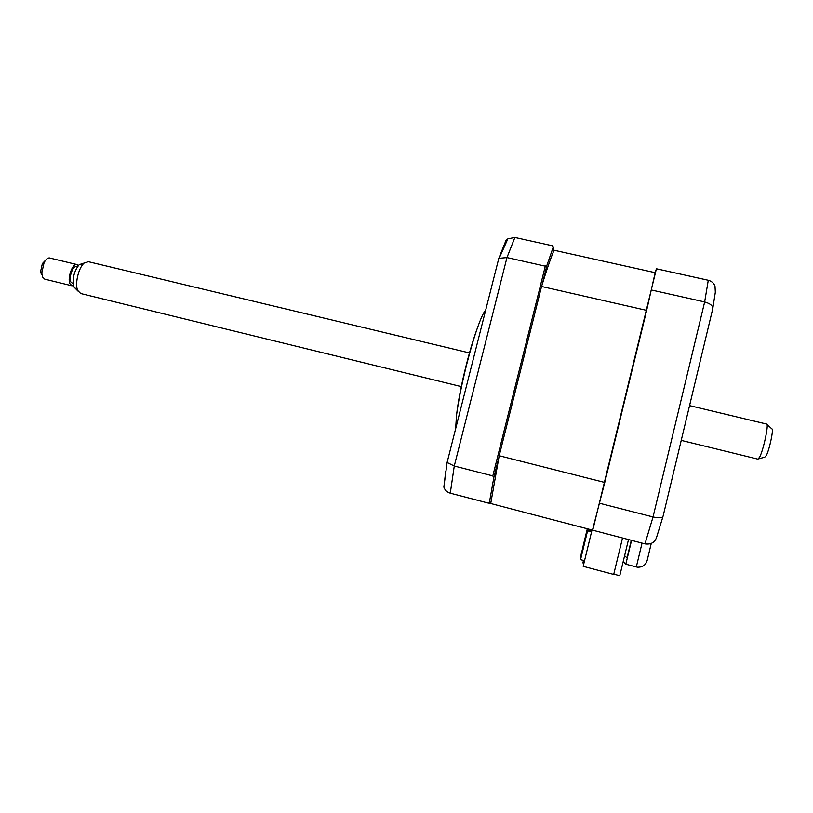 <?xml version="1.0" encoding="UTF-8"?>
<svg xmlns="http://www.w3.org/2000/svg" width="813" height="813" viewBox="0 0 813 813"><rect width="100%" height="100%" fill="white"/><g stroke="black" fill="none" stroke-linecap="round" stroke-linejoin="round"><path stroke-width="1.22" d="M591.021 529.629L590.533 531.6M583.51 560.442L582.901 562.942L583.48 560.431M583.886 563.206L582.901 562.942M583.175 566.326L592.037 529.893L583.175 566.326L613.713 574.445L622.514 538.023M592.738 530.269L656.406 268.778L655.176 272.68L554.039 250.231C550.767 257.975 546.61 270.058 541.56 286.471L499.202 455.747L490.717 503.521L645.085 543.897C651.193 544.69 655.085 542.322 656.752 536.804L662.971 516.56M656.406 268.778L708.275 280.261C711.517 281.105 713.753 283.026 714.993 286.013L715.328 292.233L712.849 308.127M651.609 290.038L704.658 301.938C710.623 303.666 713.296 306.054 712.676 309.092L663.123 516.042C662.554 517.983 659.191 518.298 653.042 516.966L704.658 301.938L708.275 280.261M599.689 503.298L653.042 516.966L644.973 543.877M623.236 561.448L625.817 564.192L636.315 566.956L642.046 543.114M625.817 564.192L631.559 540.381M631.295 540.31L627.047 557.901L624.618 555.696M651.254 543.45L647.3 559.933C646.05 564.852 642.819 567.281 637.605 567.21L636.315 566.956M455.626 428.817L456.53 415.25C458.39 401.022 461.804 383.929 466.804 363.99C470.331 350.179 473.827 338.269 477.302 328.289C480.839 318.279 483.633 312.212 485.696 310.088M553.704 251.034L553.307 246.918L552.413 245.77L514.883 237.457L506.966 257.569L454.274 466.032L450.28 493.186L488.054 503.023L489.487 502.088L493.776 477.831L492.82 475.91L454.274 466.032L447.099 462.495L443.857 487.119C444.894 490.178 447.038 492.2 450.28 493.186M492.82 475.91L545.31 266.176L506.966 257.569L498.806 258.341L447.099 462.495M493.776 477.831L498.806 457.729M542.068 284.824L546.976 265.19L545.31 266.176M490.889 502.282L489.487 502.088M490.737 503.359L488.054 503.023M506.316 241.888L505.95 240.546L507.871 238.839L514.883 237.457M505.95 240.546L498.806 258.341M553.307 246.918L546.976 265.19M628.5 539.588L619.78 575.746L613.785 574.151M583.185 545.777L585.665 535.625L583.236 545.787M580.909 557.505L586.051 534.568L580.553 559.659L587.586 530.828L590.614 531.621L591.092 529.649M590.167 529.405L589.892 530.543L587.047 529.802L580.482 557.393M655.176 272.68L646.65 310.373L541.56 286.471M646.65 310.373L604.76 482.465L499.202 455.747M604.76 482.465L592.514 530.015M584.496 560.706L580.553 559.659M586.031 536.804L583.439 547.688L586.031 536.804M581.163 554.192L582.006 550.818L581.193 554.202M587.586 530.828L587.047 529.802M41.402 274.652L40.66 271.298L42.357 263.605L45.741 260.048M49.827 258.046L49.471 257.955C47.591 257.812 45.792 259.408 44.054 262.741L41.778 273.016L42.54 277.02L44.766 279.154L71.737 285.729M73.566 285.515L72.022 285.8L69.908 283.676C67.235 277.955 72.489 263.321 76.768 264.52L78.322 265.546M766.933 424.356L771.872 428.888C773.905 428.39 769.586 449.294 766.354 455.483L764.759 457.191L758.59 458.857M681.233 440.392L757.929 459.152L759.738 456.967C763.549 449.528 768.895 424.315 766.73 424.091L766.557 424.051M88.383 261.695L84.186 263.036C78.607 267.518 74.705 283.849 77.652 290.414L80.731 293.544L461.093 386.561M76.056 289.143L73.942 286.704C72.245 278.513 74.003 271.156 79.217 264.642L83.312 263.9M73.261 283.859L70.822 281.969C68.688 277.375 72.885 265.699 76.31 266.644L76.574 266.715M456.53 415.25C458.207 400.758 461.54 383.675 466.53 364C470.016 350.312 473.603 338.401 477.302 328.289M507.871 238.839L499.253 258.056M445.758 471.144L443.857 487.119M40.66 271.298L41.778 273.016M42.357 263.605L44.054 262.741M49.471 257.955L76.768 264.52M87.875 261.573L469.274 352.883M689.566 405.616L766.73 424.091M79.217 264.642L84.186 263.036M77.306 266.888L76.31 266.644M74.176 287.233L77.936 291.054"/></g></svg>
